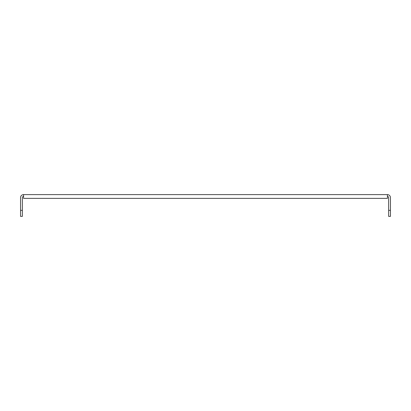 <?xml version="1.0" encoding="UTF-8"?>
<svg xmlns="http://www.w3.org/2000/svg" width="411" height="411" viewBox="0 0 411 411"><rect width="100%" height="100%" fill="white"/><g stroke="black" fill="none" stroke-linecap="round" stroke-linejoin="round"><path stroke-width="0.62" d="M23.571 194.619L387.429 194.619L387.429 198.369L23.571 198.369L23.571 194.619A3.021 3.021 0 0 0 20.55 197.645L20.55 210.334L22.364 210.334L22.364 197.645A1.207 1.207 0 0 1 23.571 196.432M387.429 194.619A3.021 3.021 0 0 1 390.45 197.645L390.45 216.381L388.636 216.381L388.636 197.645A1.207 1.207 0 0 0 387.429 196.432M22.364 210.334L22.364 216.381L20.55 216.381L20.55 210.334M388.636 210.334L390.45 210.334"/></g></svg>
